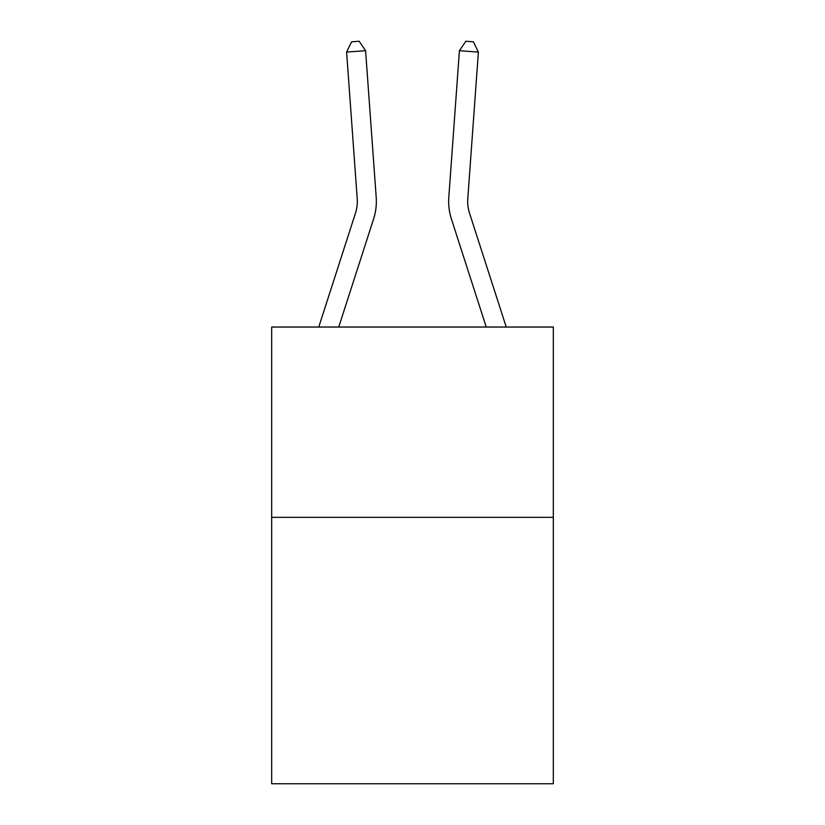<?xml version="1.0" encoding="UTF-8"?>
<svg xmlns="http://www.w3.org/2000/svg" width="825" height="825" viewBox="0 0 825 825"><rect width="100%" height="100%" fill="white"/><g stroke="black" fill="none" stroke-linecap="round" stroke-linejoin="round"><path stroke-width="1.24" d="M553.317 517.337L553.317 783.75L271.683 783.75L271.683 327.04L553.317 327.04L553.317 517.337L271.683 517.337M376.2 197.33L365.588 50.707L376.2 197.33A57.09 57.09 0 0 1 373.591 218.965L338.755 327.04M318.759 327.04L355.482 213.128A38.063 38.063 -97.8 0 0 357.215 198.701L346.613 52.078L351.594 41.797L359.184 41.25L365.588 50.707L346.613 52.078M506.241 327.04L469.518 213.128A38.063 38.063 97.8 0 1 467.785 198.701L478.387 52.078L459.412 50.707L448.8 197.33A57.09 57.09 -86.4 0 0 451.409 218.965L486.245 327.04L451.409 218.965M355.482 213.128A38.063 38.063 0 0 0 357.215 198.701A38.063 38.063 0 0 1 355.482 213.128M469.518 213.128A38.063 38.063 93.6 0 1 467.785 198.701M459.412 50.707L465.816 41.25L473.406 41.797L478.387 52.078"/></g></svg>
